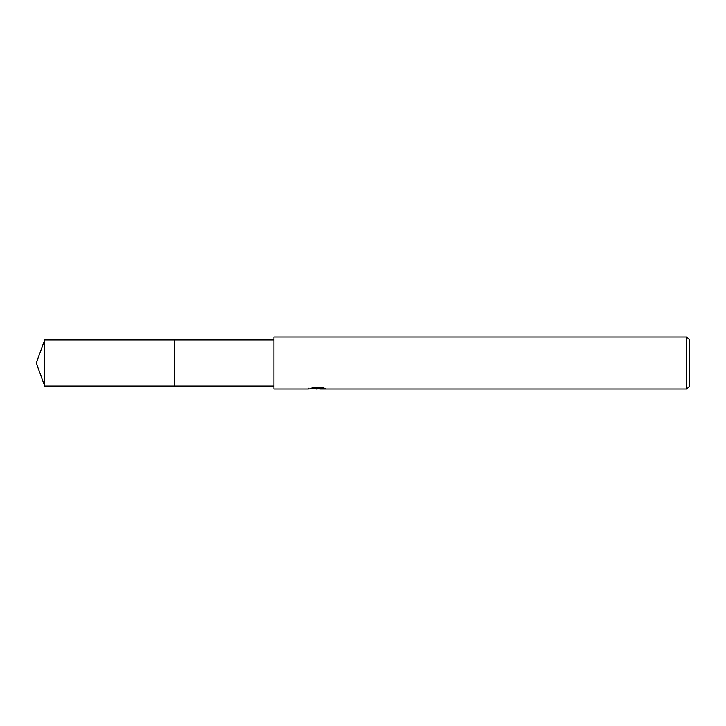 <?xml version="1.0" encoding="UTF-8"?>
<svg xmlns="http://www.w3.org/2000/svg" width="726" height="726" viewBox="0 0 726 726"><rect width="100%" height="100%" fill="white"/><g stroke="black" fill="none" stroke-linecap="round" stroke-linejoin="round"><path stroke-width="1.09" d="M273.902 386.014L174.403 386.023L174.412 339.986L273.902 339.986M174.403 386.023L174.403 339.977L174.403 386.023L44.676 386.014L44.676 339.986L174.403 339.977M319.867 388.582L314.195 388.728M317.217 388.991L315.982 388.991M686.732 388.991L686.732 337.009L689.7 339.986L689.7 386.014L686.732 388.991L319.966 388.991L319.867 388.228L322.226 387.811M308.55 388.192L308.368 388.991L273.902 388.991L273.902 337.009L686.732 337.009M308.55 388.936L318.251 388.492L309.948 388.492L312.652 387.811L322.898 387.811L325.874 388.573L319.867 388.973M318.251 387.811L318.251 388.492M318.251 388.247L319.867 388.247M44.676 339.986L36.3 363L44.676 386.014"/></g></svg>
